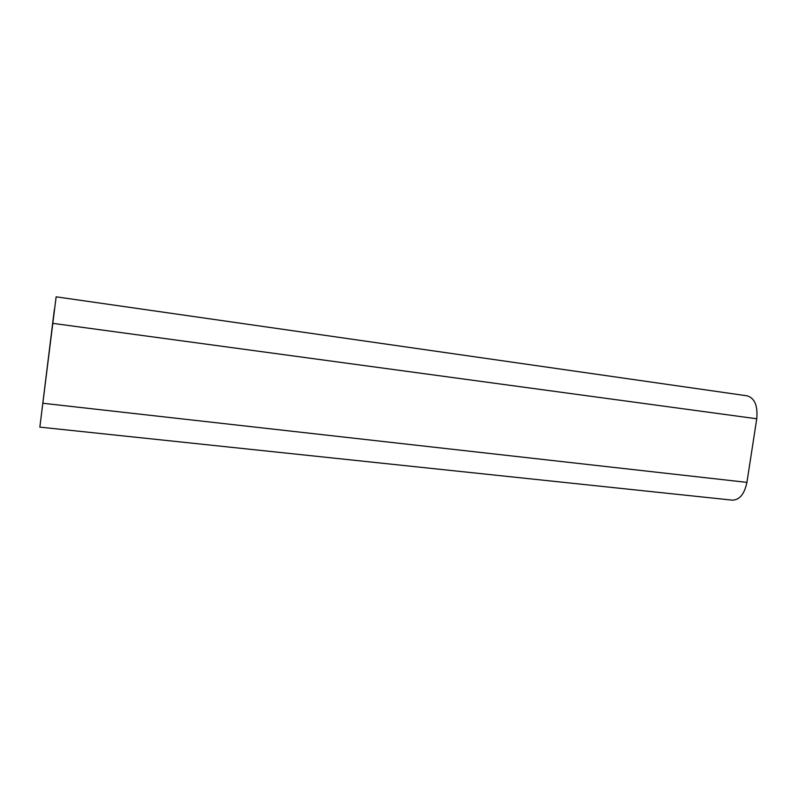 <?xml version="1.0" encoding="UTF-8"?>
<svg xmlns="http://www.w3.org/2000/svg" width="797" height="797" viewBox="0 0 797 797"><rect width="100%" height="100%" fill="white"/><g stroke="black" fill="none" stroke-linecap="round" stroke-linejoin="round"><path stroke-width="1.2" d="M747.197 395.84L56.129 296.823L747.197 395.84C754.719 398.181 757.907 405.822 756.751 418.774L746.919 482.374C744.458 494.02 739.616 499.948 732.393 500.157L39.85 427.122L56.129 296.823L39.85 427.122M41.484 414.022L54.345 309.635L41.484 414.022M756.751 418.774L52.871 323.363M746.919 482.374L42.889 403.262"/></g></svg>
